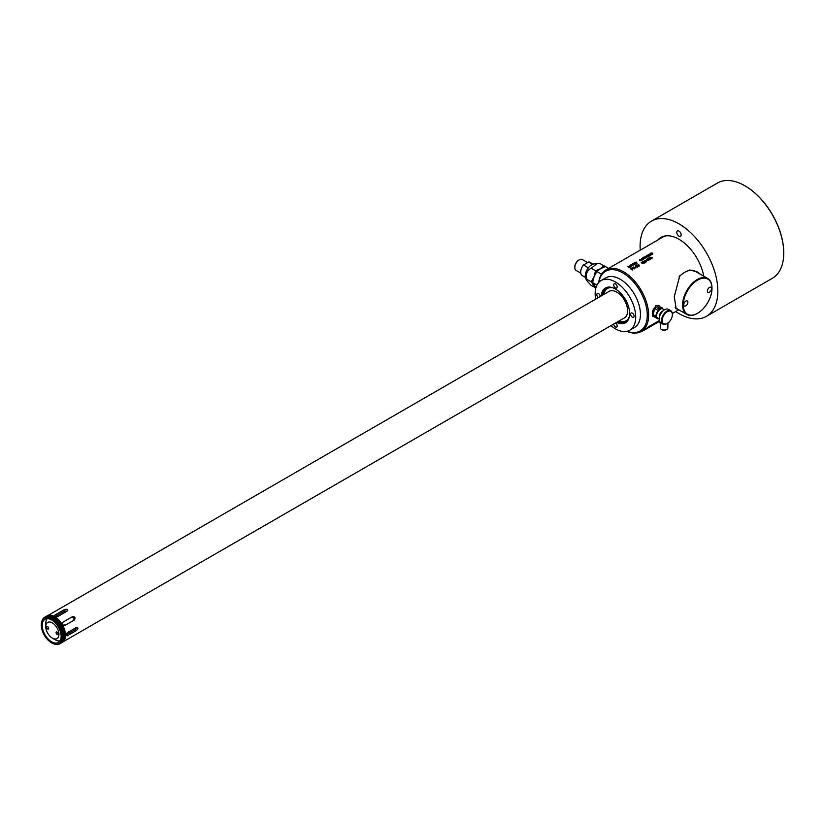 <?xml version="1.0" encoding="UTF-8"?>
<svg xmlns="http://www.w3.org/2000/svg" width="825" height="825" viewBox="0 0 825 825"><rect width="100%" height="100%" fill="white"/><g stroke="black" fill="none" stroke-linecap="round" stroke-linejoin="round"><path stroke-width="1.24" d="M659.453 320.894L645.428 329.371A35.846 20.697 60 0 1 644.17 330.206A35.846 20.697 60 0 1 641.376 331.382M646.955 328.556L647.13 328.412A35.846 20.697 -120 0 0 647.285 328.309L648.553 327.556A35.846 20.697 60 0 1 648.398 327.69L648.038 327.907A35.846 20.697 60 0 1 647.934 327.979L648.605 327.566A35.846 20.697 -120 0 0 648.759 327.453L647.068 328.433A35.846 20.697 60 0 1 646.924 328.536L646.934 328.525M646.542 328.804A35.846 20.697 60 0 1 646.439 328.876L647.233 328.412A35.846 20.697 60 0 1 646.738 328.721L645.944 329.175A35.846 20.697 60 0 1 645.862 329.227A35.846 20.697 60 0 1 645.841 329.247L647.522 328.267A35.846 20.697 -120 0 0 647.553 328.247A35.846 20.697 -120 0 0 647.635 328.206L646.955 328.597A35.846 20.697 -120 0 0 647.45 328.288L648.13 327.896A35.846 20.697 -120 0 0 648.233 327.824L646.542 328.804M648.718 327.092L645.222 329.051A35.465 20.481 60 0 1 643.985 329.876L641.283 331.433A35.465 20.481 60 0 1 626.876 331.341M648.502 326.782L659.35 320.523M598.692 282.521A35.465 20.481 60 0 1 605.808 270.002A35.465 20.481 60 0 1 623.545 271.755A35.465 20.481 60 0 1 646.717 303.012A35.465 20.481 60 0 1 641.283 331.433M659.814 306.457L658.835 305.487L655.535 305.683L652.627 316.253L654.112 316.408M631.682 269.208L632.352 270.002A35.465 20.481 60 0 0 630.3 268.651L632.342 268.043A35.465 20.481 60 0 1 632.517 268.146L631.682 269.208A35.465 20.481 60 0 1 632.6 269.837M635.941 267.919L634.982 267.785L634.239 268.909L632.878 267.156L635.941 267.919L632.981 267.29M635.9 266.722L635.312 267.063A35.465 20.481 60 0 1 635.528 267.207L636.116 266.867A35.465 20.481 60 0 0 635.9 266.722L635.415 267.125M638.901 266.207A35.465 20.481 60 0 0 636.848 264.866L636.601 265.011A35.465 20.481 60 0 1 638.323 266.135L635.167 265.846A35.465 20.481 60 0 1 637.209 267.187L635.673 265.856L638.901 266.217L636.756 265.103M635.673 265.856A35.465 20.481 60 0 1 637.457 267.032M638.519 265.103L638.818 264.773A35.465 20.481 60 0 0 638.602 264.639L638.313 265.124A35.465 20.481 60 0 0 638.055 264.949L637.838 265.073A35.465 20.481 60 0 1 639.231 266.011L638.571 265.289A35.465 20.481 60 0 1 639.447 265.887M643.417 263.598A35.465 20.481 60 0 0 641.376 262.257L641.169 262.732A35.465 20.481 60 0 1 641.51 262.948L641.468 262.618A35.465 20.481 60 0 1 643.16 263.742L641.149 262.577M643.624 261.834L643.541 261.68A35.465 20.481 60 0 0 643.459 261.628L642.232 262.329L642.428 261.649L643.706 261.473A35.465 20.481 60 0 1 643.789 261.535L643.861 263.072L645.263 262.525L643.737 263.402L643.624 261.834L643.521 263.268M645.769 260.834L643.954 261.092L645.521 260.432A35.465 20.481 60 0 1 645.614 260.483L646.47 260.999A35.465 20.481 60 0 1 646.645 261.113L646.192 261.989L645.119 261.989L646.274 261.68M643.954 261.123L645.315 260.556A35.465 20.481 60 0 1 645.398 260.607L645.15 261.164A35.465 20.481 60 0 1 645.325 261.278L646.264 261.113A35.465 20.481 60 0 1 646.429 261.236L646.439 261.504M648.12 260.102L648.471 260.669A35.465 20.481 60 0 0 647.873 260.246L646.852 260.824A35.465 20.481 60 0 0 646.594 260.659L646.697 259.184A35.465 20.481 60 0 1 647.862 259.927L648.285 259.679A35.465 20.481 60 0 1 648.543 259.854L648.12 260.102A35.465 20.481 60 0 1 648.728 260.514M649.904 259.586L648.966 259.72L650.368 259.576L650.451 258.813A35.465 20.481 60 0 0 650.275 258.689L648.574 259.194A35.465 20.481 60 0 0 647.883 258.751L649.11 258.05A35.465 20.481 60 0 0 648.893 257.916L647.46 258.741A35.465 20.481 60 0 1 648.584 259.452L650.1 258.844A35.465 20.481 60 0 1 650.193 258.906L649.069 259.741M650.801 257.225L650.079 257.534L650.389 258.091A35.465 20.481 60 0 1 650.482 258.153L652.09 257.586A35.465 20.481 60 0 1 652.307 257.74L651.771 258.72L650.482 258.411A35.465 20.481 60 0 0 650.183 258.215L649.77 257.74M651.018 257.256L649.822 257.431M677.614 309.107L676.18 308.839L674.262 296.701L679.779 275.767L680.903 275.117A20.79 12.004 120 0 1 684.791 272.271A20.79 12.004 -60 0 1 688.669 270.631L689.803 269.971L697.455 271.992L700.456 274.282M641.891 249.253L662.599 237.218A35.465 20.481 60 0 1 666.363 235.816M643.933 247.995L645.202 247.428M641.778 249.325L640.654 249.965M630.64 266.887L627.588 266.465L628.949 267.867L630.64 266.887M630.104 265.784L630.362 265.547A35.465 20.481 60 0 1 630.578 265.65L630.331 266.124A35.465 20.481 60 0 1 631.197 266.578L630.981 266.692A35.465 20.481 60 0 0 629.599 265.99L629.815 265.867A35.465 20.481 60 0 1 630.073 265.99L629.692 266.032M631.032 265.155A35.465 20.481 60 0 0 630.692 264.99L630.898 264.866A35.465 20.481 60 0 1 631.249 265.031L631.713 264.763A35.465 20.481 60 0 1 631.888 264.846L631.424 265.114A35.465 20.481 60 0 1 632.197 265.516L632.837 265.433A35.465 20.481 60 0 1 633.012 265.526L632.074 265.681A35.465 20.481 60 0 0 631.208 265.238L630.867 265.433A35.465 20.481 60 0 0 630.702 265.351L630.795 265.392M633.239 263.206L636.044 263.608L632.868 263.423A35.465 20.481 60 0 1 634.91 264.423L635.167 264.278A35.465 20.481 60 0 0 633.394 263.392L636.601 263.453A35.465 20.481 60 0 0 634.559 262.433L634.301 262.587M634.301 262.577A35.465 20.481 60 0 1 636.044 263.433M636.065 262.34L636.322 262.113A35.465 20.481 60 0 1 636.529 262.216L636.281 262.68A35.465 20.481 60 0 1 637.148 263.134L636.941 263.257A35.465 20.481 60 0 0 635.559 262.546L635.766 262.422A35.465 20.481 60 0 1 636.023 262.556L635.652 262.587M639.839 259.38A35.465 20.481 60 0 1 641.015 259.947L641.438 259.71A35.465 20.481 60 0 1 641.695 259.834L641.273 260.081A35.465 20.481 60 0 1 641.881 260.401L641.623 260.545A35.465 20.481 60 0 0 641.025 260.226L640.014 260.813A35.465 20.481 60 0 0 639.746 260.679L639.839 259.401L641.561 259.916M642.056 258.318L642.613 258.338A35.465 20.481 60 0 1 642.737 258.4L641.169 259.163A35.465 20.481 60 0 1 641.303 259.225L641.994 259.617A35.465 20.481 60 0 1 642.128 259.689L643.778 259.122M642.83 258.668L643.51 258.741A35.465 20.481 60 0 1 643.644 258.813L643.778 258.968M644.212 257.122L644.923 258.648L643.954 257.276L642.469 257.895L643.995 257.018L645.088 258.545M647.192 256.946L646.006 257.348A35.465 20.481 60 0 0 645.882 257.287L646.934 256.678A35.465 20.481 60 0 1 647.068 256.74L646.779 257.513L645.501 257.359A35.465 20.481 60 0 0 645.191 257.214L645.181 256.327L646.243 256.193L645.098 256.627L645.408 257.091A35.465 20.481 60 0 1 645.49 257.132L647.099 256.534A35.465 20.481 60 0 1 647.316 256.637L646.666 257.544M647.584 255.131L646.738 255.472L647.006 256.121A35.465 20.481 60 0 1 647.398 256.317L649.192 256.132L647.584 255.131L648.533 255.245A35.465 20.481 60 0 1 648.924 255.43L649.265 255.802M649.45 254.059L648.594 254.399L648.873 255.049A35.465 20.481 60 0 1 649.254 255.234L651.049 255.059L649.45 254.059L650.389 254.162A35.465 20.481 60 0 1 650.781 254.358L651.131 254.729M652.245 253.089A35.465 20.481 60 0 1 652.637 253.285L652.699 254.162L651.121 254.162A35.465 20.481 60 0 0 650.729 253.976L650.667 253.162L652.245 253.203L651.307 252.976M633.621 264.124L633.033 264.464A35.465 20.481 60 0 1 633.249 264.577L633.837 264.237A35.465 20.481 60 0 0 633.621 264.124L633.157 264.526M659.268 321.482A5.249 3.032 0 0 0 660.392 322.451A5.249 3.032 180 0 0 661.062 322.781M669.137 321.946A5.249 3.032 180 0 1 666.796 323.689M663.352 324.091A5.249 3.032 180 0 1 660.392 323.235A5.249 3.032 0 0 1 658.948 321.668M667.879 323.194L667.879 327.886A3.774 2.176 180 0 1 666.775 329.423A3.774 2.176 180 0 1 661.433 329.423L661.433 329.423A3.774 2.176 180 0 1 660.33 327.886L660.33 323.194M661.97 329.732L661.433 329.423L661.97 329.732A3.011 1.743 180 0 0 666.229 329.732L666.775 329.423M57.76 616.44L56.502 615.718L57.76 616.543C55.11 616.925 54.213 616.399 55.058 614.976L64.515 609.52C67.165 608.922 68.062 609.448 67.227 611.077L67.784 610.252M56.502 615.718L64.515 611.088L64.515 609.52M45.757 624.102L45.798 622.586M61.143 636.343A13.386 7.724 -120 0 0 55.296 622.875A13.386 7.724 -120 0 0 44.983 619.297A13.386 7.724 -120 0 0 42.209 625.422A13.386 7.724 -120 0 0 48.056 638.89A13.386 7.724 -120 0 0 58.369 642.479A13.386 7.724 -120 0 0 61.143 636.343M65.876 635.064L75.24 629.661L76.684 627.278M67.299 611.026L64.515 611.088M73.446 620.524C74.632 618.368 73.992 617.265 71.538 617.203L63.03 622.122M67.134 632.785L76.601 627.32L78.035 628.155L76.601 630.444L67.134 635.91L65.866 635.178L67.134 635.91L65.866 635.178L67.134 632.785L67.475 634.116M55.925 640.118L54.636 639.478M76.601 627.32L78.035 628.155M57.327 610.098L609.139 291.369A15.293 8.828 60 0 1 620.926 295.474A15.293 8.828 60 0 1 627.598 310.86A15.293 8.828 60 0 1 624.432 317.862L64.927 640.757M61.432 642.788A15.293 8.828 -120 0 0 62.36 642.376A15.293 8.828 -120 0 0 65.536 635.374A15.293 8.828 -120 0 0 58.853 619.977A15.293 8.828 -120 0 0 47.066 615.883A15.293 8.828 -120 0 0 46.241 616.481M56.162 616.791L56.399 615.78M63.04 641.85L74.415 635.281M64.948 625.422C62.638 625.288 61.999 624.185 63.04 622.112L72.507 616.646C74.951 616.708 75.591 617.812 74.415 619.967L64.948 625.422M54.491 615.708L55.058 614.976L55.058 616.44M57.76 616.543L67.227 611.077M59.235 608.994L47.86 615.563M61.689 642.551A15.118 8.735 -120 0 0 65.072 635.498A15.118 8.735 -120 0 0 58.307 620.111A15.118 8.735 -120 0 0 46.582 616.378M63.071 640.592A14.479 8.363 -120 0 0 63.329 628.743A14.479 8.363 -120 0 0 54.378 617.502A14.479 8.363 60 0 0 48.974 616.162M47.737 616.192A15.118 8.735 60 0 1 47.932 616.172A15.118 8.735 60 0 1 58.637 622.328A15.118 8.735 60 0 1 63.989 636.116A15.118 8.735 60 0 1 62.545 641.479A15.118 8.735 60 0 1 62.432 641.644M45.014 617.079A15.293 8.828 60 0 1 45.313 616.894A15.293 8.828 60 0 1 47.541 616.203A15.293 8.828 60 0 1 58.358 622.442A15.293 8.828 60 0 1 63.773 636.384A15.293 8.828 60 0 1 62.318 641.809A15.293 8.828 60 0 1 60.607 643.387A15.293 8.828 60 0 1 60.297 643.552M41.941 620.967A14.747 8.508 -120 0 0 41.25 624.865A14.747 8.508 60 0 0 55.399 644.273A14.747 8.508 60 0 0 62.102 636.9A14.747 8.508 -120 0 0 53.563 620.142A14.747 8.508 -120 0 0 41.941 620.967L42.25 620.204A15.293 8.828 -120 0 1 44.705 617.244A15.293 8.828 -120 0 1 56.492 621.349A15.293 8.828 -120 0 1 63.164 636.735A15.293 8.828 60 0 1 59.998 643.737A15.293 8.828 60 0 1 56.213 644.387A15.293 8.828 60 0 1 55.791 644.325M619.101 320.946A18.645 10.766 -120 0 0 629.434 316.222M613.058 287.873A18.645 10.766 -120 0 0 603.807 294.453A18.738 10.818 -120 0 1 612.181 287.564M619.09 320.956A18.738 10.818 -120 0 0 629.248 317.13M617.997 321.585A20.078 11.591 -120 0 0 626.154 322.338M606.127 287.647A20.078 11.591 -120 0 0 602.704 295.092M616.584 322.4A20.078 11.591 -120 0 0 625.474 322.781A20.078 11.591 -120 0 0 629.63 313.593A20.078 11.591 -120 0 0 620.864 293.391A20.078 11.591 -120 0 0 605.395 288.018A20.078 11.591 -120 0 0 601.281 295.907M595.66 299.155A28.679 16.562 60 0 1 595.155 293.69A28.679 16.562 60 0 1 601.095 280.562A28.679 16.562 60 0 1 623.195 288.245A28.679 16.562 60 0 1 635.714 317.109A28.679 16.562 60 0 1 629.774 330.237A28.679 16.562 60 0 1 610.954 325.648M617.193 286.904A2.485 1.433 -120 0 0 616.11 284.398A2.485 1.433 -120 0 0 614.192 283.738A2.485 1.433 -120 0 0 613.676 284.873A2.485 1.433 -120 0 0 614.759 287.378A2.485 1.433 -120 0 0 616.677 288.038A2.485 1.433 -120 0 0 617.193 286.904M632.332 317.192A2.485 1.433 -120 0 0 633.579 317.305A2.485 1.433 -120 0 0 633.961 315.315A2.485 1.433 -120 0 0 632.332 313.129A2.485 1.433 -120 0 0 631.094 313.005A2.485 1.433 -120 0 0 630.712 314.995A2.485 1.433 -120 0 0 632.332 317.192M613.687 324.07A2.485 1.433 -120 0 0 614.831 326.473A2.485 1.433 -120 0 0 616.677 327.071A2.485 1.433 -120 0 0 617.193 325.927A2.485 1.433 -120 0 0 615.584 322.977M600.291 296.484A2.485 1.433 -120 0 0 598.538 293.618A2.485 1.433 -120 0 0 597.29 293.494A2.485 1.433 -120 0 0 596.887 295.391A2.485 1.433 -120 0 0 598.383 297.577M601.095 280.562L605.828 277.829A28.679 16.562 60 0 1 627.928 285.512A28.679 16.562 60 0 1 640.447 314.377A28.679 16.562 60 0 1 634.507 327.504L629.774 330.237M598.837 282.367A34.506 19.924 60 0 1 622.865 272.931A34.506 19.924 60 0 1 647.182 312.706A34.506 19.924 60 0 1 627.083 331.289M71.538 617.203L72.507 616.646L71.538 617.203M657.948 308.643A0.959 0.557 180 0 1 659.309 307.859A0.959 0.557 180 0 1 657.948 308.643M662.135 307.797L657.834 310.272L654.452 308.323L658.742 305.838L663.537 309.509A5.259 3.032 120 0 0 663.496 309.447A5.259 3.032 120 0 0 660.32 309.22A5.259 3.032 120 0 0 657.102 313.232A5.259 3.032 120 0 0 656.597 315.666A5.259 3.032 -60 0 0 657.102 317.522L657.834 318.863L659.123 318.398M657.834 318.863L654.452 316.903L652.307 313.851L654.452 308.323M659.196 318.409L658.381 318.306A5.259 3.032 -60 0 1 657.102 317.522L652.307 313.851M657.834 310.272L655.689 315.81M662.939 310.901A4.3 2.485 120 0 0 659.309 316.449A4.3 2.485 -60 0 0 659.361 317.099M661.65 312.273A3.589 2.073 120 0 0 659.907 315.294M672.365 314.624A7.167 4.135 120 0 1 667.301 323.4A7.167 4.135 120 0 1 662.227 320.471A7.167 4.135 -60 0 1 667.301 311.695A7.167 4.135 -60 0 1 672.365 314.624L672.365 314.232A7.652 4.414 -60 0 0 670.787 310.726A7.652 4.414 -60 0 0 664.888 312.778A7.652 4.414 -60 0 0 661.557 320.471A7.652 4.414 120 0 0 663.135 323.978L660.773 322.606A7.652 4.414 120 0 1 659.185 319.11L659.185 318.718A7.167 4.135 -60 0 1 664.259 309.942A7.167 4.135 -60 0 1 664.424 309.849M663.135 323.978A7.652 4.414 120 0 0 666.961 323.596A7.652 4.414 120 0 0 667.136 323.493M659.185 319.11A7.652 4.414 -60 0 1 664.599 309.746A7.652 4.414 -60 0 1 668.415 309.365L670.787 310.726M652.647 312.964A3.826 2.207 -60 0 1 652.544 312.149A3.826 2.207 -60 0 1 656.556 307.106M658.577 305.353A6.218 3.589 -60 0 1 659.206 306.106M653.947 316.192A6.218 3.589 -60 0 1 652.41 316.099M578.933 260.061A5.445 3.145 120 0 0 578.665 260.205A5.445 3.145 120 0 0 574.808 266.877L574.808 267.548A6.26 3.62 -60 0 0 576.108 270.414L580.769 273.106M587.627 262.608L582.368 259.566A6.26 3.62 120 0 0 579.232 259.875A6.26 3.62 120 0 0 574.808 267.548M593.082 264.155L589.916 262.329A7.652 4.414 120 0 0 588.71 261.979L583.481 265A7.652 4.414 120 0 0 580.687 272.075A7.652 4.414 -60 0 0 582.275 275.571L585.43 277.396M592.711 264.289L588.71 261.979M588.349 267.805L583.481 265M604.942 266.743L599.744 263.288L594 263.938A9.085 5.239 120 0 0 585.286 275.901A9.085 5.239 120 0 0 585.709 278.303L586.596 280.459L591.164 285.419L595.898 287.822M597.207 263.505L591.164 268.249C586.998 270.353 585.564 274.044 586.874 279.314L586.596 280.459M586.874 279.314L591.247 281.841L595.537 287.946M595.949 287.667L592.577 282.604L594.052 276.684L591.247 281.841M594.052 276.684L596.867 271.538L600.497 268.672L595.537 270.775L594.052 276.684M601.487 274.209L596.867 271.538M596.939 285.12L592.577 282.604M591.164 268.249L595.537 270.775M604.127 265.815L600.497 268.672L605.447 266.578L608.592 268.393M659.257 239.147A36.083 20.831 60 0 1 661.619 237.095M657.907 239.931A36.083 20.831 60 0 1 660.928 237.466A36.083 20.831 60 0 1 678.975 239.25A36.083 20.831 60 0 1 703.797 276.21M675.706 311.551A54.966 31.732 -120 0 0 678.975 313.593A54.966 31.732 60 0 0 706.458 316.315A54.966 31.732 60 0 0 714.883 272.271A54.966 31.732 60 0 0 678.975 223.833A54.966 31.732 -120 0 0 651.492 221.11A54.966 31.732 -120 0 0 640.241 250.119M678.975 236.125A3.104 1.794 60 0 1 676.943 233.392A3.104 1.794 60 0 1 677.418 230.897A3.104 1.794 60 0 1 678.975 231.052A3.104 1.794 60 0 1 681.007 233.795A3.104 1.794 60 0 1 680.532 236.28A3.104 1.794 60 0 1 678.975 236.125M745.047 185.883A54.491 31.463 -120 0 1 745.222 185.976A54.491 31.463 -120 0 1 783.75 252.718L783.75 253.1A54.966 31.732 60 0 1 772.365 278.272L706.458 316.315M783.75 253.1A54.966 31.732 -120 0 0 744.882 185.78A54.966 31.732 -120 0 0 717.399 183.057L651.492 221.11M630.434 267.011L627.918 266.279M629.485 266.795L628.732 267.382L627.938 266.465L628.732 267.228L629.485 266.795L627.938 266.465M631.032 266.671L630.331 266.258M632.197 265.516L631.424 265.114M635.002 264.371L633.394 263.392M636.436 263.546L634.559 262.443M636.993 263.227L636.281 262.824M640.045 260.648L639.942 259.7L640.045 260.648L640.767 260.236L640.045 260.514M639.942 259.7A35.465 20.481 60 0 1 640.767 260.092M643.768 259.132L642.788 258.741M642.892 259.71L642.335 259.566A35.465 20.481 60 0 0 642.201 259.493L643.304 258.864A35.465 20.481 60 0 1 643.438 258.926L642.665 259.751M641.345 258.937L642.397 258.462A35.465 20.481 60 0 1 642.489 258.503L641.386 259.05A35.465 20.481 60 0 1 641.468 259.091L642.366 259.009M646.8 256.472L645.49 257.256L645.057 256.74M646.955 255.647L648.368 255.379A35.465 20.481 60 0 1 648.667 255.533L648.543 256.451M648.254 256.482L647.264 256.132M647.264 256.018A35.465 20.481 60 0 1 647.563 256.173L648.759 256.369M648.821 254.574L650.224 254.306A35.465 20.481 60 0 1 650.523 254.461L650.399 255.379M650.121 255.41L649.12 255.059M649.12 254.946A35.465 20.481 60 0 1 649.43 255.09L650.626 255.296M650.678 253.502L652.08 253.234A35.465 20.481 60 0 1 652.379 253.388L652.266 254.306M651.977 254.337L650.987 253.987M650.987 253.873A35.465 20.481 60 0 1 651.286 254.017L652.482 254.224M631.919 268.125L632.094 268.187A35.465 20.481 60 0 1 632.218 268.269L631.424 269.043A35.465 20.481 60 0 0 630.774 268.63L631.868 267.95M631.682 268.146L630.465 268.744M632.311 268.476L631.424 269.187L630.774 268.63M633.218 266.96L634.765 267.702L634.012 268.238L633.229 267.166L634.012 268.135L634.765 267.702M638.323 266.135L635.322 265.939M638.715 264.856L637.962 265.155M643.964 261.917L642.097 262.164M646.645 261.113L645.748 260.937M646.016 261.824L645.212 262.02M647.862 259.927L646.697 259.37M646.893 260.597L646.79 259.545L646.893 260.597L647.604 260.184L646.893 260.483M646.79 259.545A35.465 20.481 60 0 1 647.604 260.071M648.893 257.916L647.615 258.844M647.883 258.751L648.574 259.194M651.791 257.493L650.482 258.287L650.038 257.668M650.574 257.245L649.822 257.617M650.781 258.132L651.925 257.74A35.465 20.481 60 0 1 652.049 257.833L650.863 258.349A35.465 20.481 60 0 1 650.997 258.442L651.76 258.514M680.903 275.117A20.79 12.004 120 0 0 679.058 276.922M676.634 308.54A21.275 12.282 -60 0 1 675.551 308.282M688.669 270.631A20.79 12.004 120 0 1 695.186 271.239L707.685 278.458A20.79 12.004 -60 0 0 697.29 279.489A20.79 12.004 120 0 0 683.708 297.804A20.79 12.004 120 0 0 686.895 314.469A20.79 12.004 120 0 0 697.29 313.438L697.29 313.438M707.685 278.458A20.79 12.004 -60 0 1 711.996 287.977A20.79 12.004 -60 0 1 711.996 288.173M697.424 272.528A21.275 12.282 120 0 0 696.207 271.353M697.63 280.077A20.316 11.725 -60 0 1 711.996 288.368A20.316 11.725 -60 0 1 697.63 313.242A20.316 11.725 120 0 1 683.265 304.951A20.316 11.725 120 0 1 697.63 280.077M709.459 292.205A2.918 1.681 -60 0 1 708.005 292.349A2.918 1.681 -60 0 1 707.561 290.018A2.918 1.681 -60 0 1 709.459 287.451A2.918 1.681 -60 0 1 710.923 287.306A2.918 1.681 -60 0 1 711.367 289.637A2.918 1.681 -60 0 1 709.459 292.205M685.802 305.869A2.918 1.681 -60 0 1 684.348 306.013A2.918 1.681 -60 0 1 683.894 303.672A2.918 1.681 -60 0 1 685.802 301.104A2.918 1.681 -60 0 1 687.256 300.96A2.918 1.681 -60 0 1 687.71 303.301A2.918 1.681 -60 0 1 685.802 305.869M45.674 623.514L45.757 623.566A13.148 7.59 60 0 1 47.19 618.667M45.757 623.566L45.757 626.691A9.322 5.383 -120 0 0 52.346 638.107L55.058 639.664A13.148 7.59 -120 0 0 60.008 640.87M52.346 638.107A9.322 5.383 -120 0 0 58.946 634.301A9.322 5.383 60 0 0 52.346 622.885A9.322 5.383 60 0 0 45.757 626.691M46.602 627.175A1.433 0.825 -120 0 0 47.231 628.619A1.433 0.825 -120 0 0 48.335 629.001A1.433 0.825 -120 0 0 48.634 628.351A1.433 0.825 -120 0 0 48.005 626.907A1.433 0.825 -120 0 0 46.901 626.515A1.433 0.825 -120 0 0 46.602 627.175M58.101 633.806A1.433 0.825 60 0 1 57.802 634.466A1.433 0.825 60 0 1 56.698 634.085A1.433 0.825 60 0 1 56.069 632.641A1.433 0.825 60 0 1 56.368 631.981A1.433 0.825 60 0 1 57.472 632.363A1.433 0.825 60 0 1 58.101 633.806M64.855 625.474L63.443 625.309M64.185 624.886L64.185 625.587M75.24 629.661L76.601 630.444M659.608 321.286L647.553 328.247M645.862 329.227L644.17 330.206M672.334 313.5L678.779 309.777M605.808 270.002L640.695 249.862M59.998 643.737L60.607 643.387M44.705 617.244L45.313 616.894M55.399 644.273L56.213 644.387M663.991 310.107L663.496 309.447M578.665 260.205L579.232 259.875M675.18 307.704L686.895 314.469"/></g></svg>
